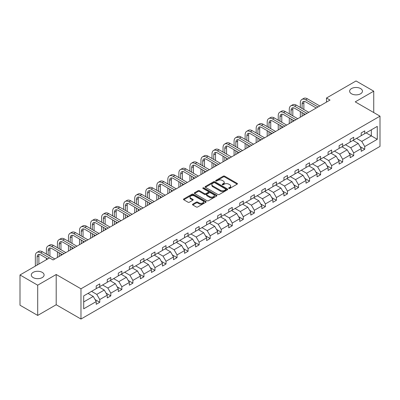 <?xml version="1.0" encoding="UTF-8"?>
<svg xmlns="http://www.w3.org/2000/svg" width="400" height="400" viewBox="0 0 400 400"><rect width="100%" height="100%" fill="white"/><g stroke="black" fill="none" stroke-linecap="round" stroke-linejoin="round"><path stroke-width="0.6" d="M42.225 272.355A6.405 3.7 0 0 0 35.24 271.555A6.405 3.7 0 0 0 31.29 274.97A6.405 3.7 0 0 0 33.165 277.585A6.405 3.7 0 0 0 40.145 278.39A6.405 3.7 0 0 0 44.1 274.97A6.405 3.7 0 0 0 42.225 272.355M360.57 88.56A6.405 3.7 0 0 0 353.59 87.755A6.405 3.7 0 0 0 349.635 91.175A6.405 3.7 0 0 0 351.515 93.79A6.405 3.7 0 0 0 358.495 94.59A6.405 3.7 0 0 0 362.45 91.175A6.405 3.7 0 0 0 360.57 88.56M228.81 188.44A0.69 0.395 0 0 0 229.78 188.44L237.16 184.175A0.98 0.565 0 0 0 237.45 183.775A0.98 0.565 0 0 0 237.16 183.375L224.655 176.155A0.98 0.565 0 0 0 223.27 176.155L215.885 180.415A0.69 0.395 0 0 0 215.685 180.695A0.69 0.395 0 0 0 215.885 180.975A0.69 0.395 0 0 0 216.86 180.975L217.815 180.425A3.145 1.815 0 0 1 222.26 180.425L223.3 181.025A3.145 1.815 0 0 1 224.225 182.31A3.145 1.815 0 0 1 223.3 183.595L222.345 184.145A0.69 0.395 0 0 0 222.145 184.425A0.69 0.395 0 0 0 222.345 184.705A0.69 0.395 0 0 0 223.32 184.705L224.275 184.155A3.145 1.815 0 0 1 228.72 184.155L229.765 184.76A3.145 1.815 0 0 1 230.685 186.04A3.145 1.815 0 0 1 229.765 187.325L228.81 187.875A0.69 0.395 0 0 0 228.605 188.155A0.69 0.395 0 0 0 228.81 188.44L228.81 187.875M192.77 204.15A0.98 0.565 0 0 0 192.48 204.55A0.98 0.565 0 0 0 192.77 204.95L196.28 206.98A0.98 0.565 0 0 0 197.67 206.98L205.865 202.245A0.98 0.565 0 0 0 206.155 201.845A0.98 0.565 0 0 0 205.865 201.445L193.36 194.225A0.98 0.565 0 0 0 191.97 194.225L183.775 198.955A0.98 0.565 0 0 0 183.485 199.355A0.98 0.565 0 0 0 183.775 199.76L188.01 202.205A0.98 0.565 0 0 0 189.4 202.205L192.91 200.18A0.98 0.565 0 0 0 193.195 199.78A0.98 0.565 0 0 0 192.91 199.375L190.805 198.165A2.63 1.515 0 0 1 190.035 197.09A2.63 1.515 0 0 1 191.66 195.69A2.63 1.515 0 0 1 194.525 196.02L202.755 200.77A2.63 1.515 0 0 1 203.525 201.845A2.63 1.515 0 0 1 201.905 203.245A2.63 1.515 0 0 1 199.04 202.915L197.67 202.125A0.98 0.565 0 0 0 196.28 202.125L192.77 204.15L192.77 204.95L196.28 202.94L196.28 202.125M56.2 274.5L37.695 285.185L20 274.97L20 305.21L37.695 315.425L56.2 304.74L80.975 319.04L80.975 288.805L56.2 274.5L56.2 304.74M373.735 112.545L373.735 91.175L355.23 101.86L380 116.16L80.975 288.805M373.735 91.175L356.04 80.96L326.495 98.02L326.495 102.105M20 274.97L49.55 257.91L53.09 259.955L330.03 100.06L326.495 98.02M217.885 194.505A0.98 0.565 0 0 0 219.275 194.505L227.47 189.77A0.98 0.565 0 0 0 227.76 189.37A0.98 0.565 0 0 0 227.47 188.97L214.965 181.75A0.98 0.565 0 0 0 213.575 181.75L205.38 186.48A0.98 0.565 0 0 0 205.09 186.885A0.98 0.565 0 0 0 205.38 187.285L217.885 194.505M203.255 188.585A0.69 0.395 0 0 1 203.955 188.685L203.955 187.865L216.67 195.205A0.98 0.565 0 0 1 216.955 195.605A0.98 0.565 0 0 1 216.67 196.01L208.47 200.74A0.98 0.565 0 0 1 207.08 200.74L194.575 193.52L194.575 192.72A0.98 0.565 0 0 0 194.29 193.12A0.98 0.565 0 0 0 194.575 193.52M194.575 192.72L198.085 190.695A0.98 0.565 0 0 1 199.475 190.695L204.545 193.62A0.98 0.565 0 0 0 205.935 193.62L208.26 192.28A0.98 0.565 0 0 0 208.55 191.875A0.98 0.565 0 0 0 208.26 191.475L202.98 188.425A0.69 0.395 0 0 1 202.78 188.145A0.69 0.395 0 0 1 203.205 187.78A0.69 0.395 0 0 1 203.955 187.865M37.695 285.185L37.695 315.425M83.7 295.895L96.225 288.66L96.225 285.92L99.765 283.88L99.765 286.615L107.265 282.285L107.265 279.55L110.805 277.505L110.805 280.24L118.305 275.91L118.305 273.175L121.845 271.13L121.845 273.87L129.35 269.535L129.35 266.8L132.885 264.755L132.885 267.495L140.39 263.16L140.39 260.425L143.93 258.38L143.93 261.12L151.43 256.79L151.43 254.05L154.97 252.005L154.97 254.745L162.47 250.415L162.47 247.675L166.01 245.63L166.01 248.37L173.51 244.04L173.51 241.3L177.05 239.26L177.05 241.995L184.555 237.665L184.555 234.925L188.09 232.885L188.09 235.62L195.595 231.29L195.595 228.55L199.135 226.51L199.135 229.245L206.635 224.915L206.635 222.18L210.175 220.135L210.175 222.87L217.675 218.54L217.675 215.805L221.215 213.76L221.215 216.5L228.715 212.165L228.715 209.43L232.255 207.385L232.255 210.125L239.76 205.79L239.76 203.055L243.295 201.01L243.295 203.75L250.8 199.42L250.8 196.68L254.34 194.635L254.34 197.375L261.84 193.045L261.84 190.305L265.38 188.26L265.38 191L272.88 186.67L272.88 183.93L276.42 181.89L276.42 184.625L283.92 180.295L283.92 177.555L287.46 175.515L287.46 178.25L294.965 173.92L294.965 171.18L298.5 169.14L298.5 171.875L306.005 167.545L306.005 164.81L309.545 162.765L309.545 165.5L317.045 161.17L317.045 158.435L320.585 156.39L320.585 159.13L328.085 154.795L328.085 152.06L331.625 150.015L331.625 152.755L339.125 148.42L339.125 145.685L342.665 143.64L342.665 146.38L350.17 142.05L350.17 139.31L353.705 137.265L353.705 140.005L361.21 135.675L361.21 132.935L364.75 130.89L364.75 133.63L377.275 126.395L377.275 139.31L364.75 146.545L364.75 149.28L361.21 151.325L361.21 148.585L353.705 152.915L353.705 155.655L350.17 157.7L350.17 154.96L342.665 159.29L342.665 162.03L339.125 164.07L339.125 161.335L331.625 165.665L331.625 168.405L328.085 170.445L328.085 167.71L320.585 172.04L320.585 174.78L317.045 176.82L317.045 174.085L309.545 178.415L309.545 181.155L306.005 183.195L306.005 180.46L298.5 184.79L298.5 187.525L294.965 189.57L294.965 186.83L287.46 191.165L287.46 193.9L283.92 195.945L283.92 193.205L276.42 197.54L276.42 200.275L272.88 202.32L272.88 199.58L265.38 203.915L265.38 206.65L261.84 208.695L261.84 205.955L254.34 210.285L254.34 213.025L250.8 215.07L250.8 212.33L243.295 216.66L243.295 219.4L239.76 221.44L239.76 218.705L232.255 223.035L232.255 225.775L228.715 227.815L228.715 225.08L221.215 229.41L221.215 232.15L217.675 234.19L217.675 231.455L210.175 235.785L210.175 238.525L206.635 240.565L206.635 237.83L199.135 242.16L199.135 244.895L195.595 246.94L195.595 244.2L188.09 248.535L188.09 251.27L184.555 253.315L184.555 250.575L177.05 254.91L177.05 257.645L173.51 259.69L173.51 256.95L166.01 261.285L166.01 264.02L162.47 266.065L162.47 263.325L154.97 267.655L154.97 270.395L151.43 272.44L151.43 269.7L143.93 274.03L143.93 276.77L140.39 278.815L140.39 276.075L132.885 280.405L132.885 283.145L129.35 285.185L129.35 282.45L121.845 286.78L121.845 289.52L118.305 291.56L118.305 288.825L110.805 293.155L110.805 295.895L107.265 297.935L107.265 295.2L99.765 299.53L99.765 302.265L96.225 304.31L96.225 301.575L83.7 308.805L83.7 295.895M80.975 319.04L380 146.4L380 116.16M99.055 287.025L104.295 290.05L96.79 294.38L91.555 291.355M96.79 294.38L99.765 299.53M104.295 290.05L107.265 295.2M96.225 288.005L96.79 288.335L99.765 286.615M110.095 280.65L115.335 283.675L107.83 288.005L102.595 284.985M107.83 288.005L110.805 293.155M115.335 283.675L118.305 288.825M107.265 281.63L107.83 281.96L110.805 280.24M121.14 274.275L126.375 277.3L118.875 281.63L113.635 278.61M118.875 281.63L121.845 286.78M126.375 277.3L129.35 282.45M118.305 275.255L118.875 275.585L121.845 273.87M132.18 267.9L137.415 270.925L129.915 275.255L124.675 272.235M129.915 275.255L132.885 280.405M137.415 270.925L140.39 276.075M129.35 268.885L129.915 269.21L132.885 267.495M143.22 261.53L148.46 264.55L140.955 268.885L135.72 265.86M140.955 268.885L143.93 274.03M148.46 264.55L151.43 269.7M140.39 262.51L140.955 262.835L143.93 261.12M154.26 255.155L159.5 258.175L151.995 262.51L146.76 259.485M151.995 262.51L154.97 267.655M159.5 258.175L162.47 263.325M151.43 256.135L151.995 256.46L154.97 254.745M165.3 248.78L170.54 251.805L163.035 256.135L157.8 253.11M163.035 256.135L166.01 261.285M170.54 251.805L173.51 256.95M162.47 249.76L163.035 250.085L166.01 248.37M176.345 242.405L181.58 245.43L174.08 249.76L168.84 246.735M174.08 249.76L177.05 254.91M181.58 245.43L184.555 250.575M173.51 243.385L174.08 243.71L177.05 241.995M187.385 236.03L192.62 239.055L185.12 243.385L179.88 240.36M185.12 243.385L188.09 248.535M192.62 239.055L195.595 244.2M184.555 237.01L185.12 237.34L188.09 235.62M198.425 229.655L203.665 232.68L196.16 237.01L190.925 233.985M196.16 237.01L199.135 242.16M203.665 232.68L206.635 237.83M195.595 230.635L196.16 230.965L199.135 229.245M209.465 223.28L214.705 226.305L207.2 230.635L201.965 227.61M207.2 230.635L210.175 235.785M214.705 226.305L217.675 231.455M206.635 224.26L207.2 224.59L210.175 222.87M220.505 216.905L225.745 219.93L218.24 224.26L213.005 221.24M218.24 224.26L221.215 229.41M225.745 219.93L228.715 225.08M217.675 217.885L218.24 218.215L221.215 216.5M231.55 210.53L236.785 213.555L229.285 217.885L224.045 214.865M229.285 217.885L232.255 223.035M236.785 213.555L239.76 218.705M228.715 211.515L229.285 211.84L232.255 210.125M242.59 204.16L247.825 207.18L240.325 211.515L235.085 208.49M240.325 211.515L243.295 216.66M247.825 207.18L250.8 212.33M239.76 205.14L240.325 205.465L243.295 203.75M253.63 197.785L258.87 200.805L251.365 205.14L246.13 202.115M251.365 205.14L254.34 210.285M258.87 200.805L261.84 205.955M250.8 198.765L251.365 199.09L254.34 197.375M264.67 191.41L269.91 194.435L262.405 198.765L257.17 195.74M262.405 198.765L265.38 203.915M269.91 194.435L272.88 199.58M261.84 192.39L262.405 192.715L265.38 191M275.71 185.035L280.95 188.06L273.445 192.39L268.21 189.365M273.445 192.39L276.42 197.54M280.95 188.06L283.92 193.205M272.88 186.015L273.445 186.34L276.42 184.625M286.755 178.66L291.99 181.685L284.49 186.015L279.25 182.99M284.49 186.015L287.46 191.165M291.99 181.685L294.965 186.83M283.92 179.64L284.49 179.965L287.46 178.25M297.795 172.285L303.03 175.31L295.53 179.64L290.29 176.615M295.53 179.64L298.5 184.79M303.03 175.31L306.005 180.46M294.965 173.265L295.53 173.595L298.5 171.875M308.835 165.91L314.075 168.935L306.57 173.265L301.335 170.24M306.57 173.265L309.545 178.415M314.075 168.935L317.045 174.085M306.005 166.89L306.57 167.22L309.545 165.5M319.875 159.535L325.115 162.56L317.61 166.89L312.375 163.87M317.61 166.89L320.585 172.04M325.115 162.56L328.085 167.71M317.045 160.515L317.61 160.845L320.585 159.13M330.915 153.16L336.155 156.185L328.65 160.515L323.415 157.495M328.65 160.515L331.625 165.665M336.155 156.185L339.125 161.335M328.085 154.145L328.65 154.47L331.625 152.755M341.96 146.79L347.195 149.81L339.695 154.145L334.455 151.12M339.695 154.145L342.665 159.29M347.195 149.81L350.17 154.96M339.125 147.77L339.695 148.095L342.665 146.38M353 140.415L358.235 143.435L350.735 147.77L345.495 144.745M350.735 147.77L353.705 152.915M358.235 143.435L361.21 148.585M350.17 141.395L350.735 141.72L353.705 140.005M366.09 132.855L371.33 135.875L361.775 141.395L356.54 138.37M361.775 141.395L364.75 146.545M377.275 139.31L371.33 135.875L371.33 129.83L377.275 126.395M361.21 135.02L361.775 135.345L364.75 133.63M83.7 301.94L93.255 296.425L88.015 293.4M93.255 296.425L96.225 301.575M360.04 146.565L364.75 149.28M349 152.935L353.705 155.655M337.96 159.31L342.665 162.03M326.92 165.685L331.625 168.405M315.875 172.06L320.585 174.78M304.835 178.435L309.545 181.155M293.795 184.81L298.5 187.525M282.755 191.185L287.46 193.9M271.715 197.56L276.42 200.275M260.67 203.935L265.38 206.65M249.63 210.31L254.34 213.025M238.59 216.68L243.295 219.4M227.55 223.055L232.255 225.775M216.51 229.43L221.215 232.15M205.465 235.805L210.175 238.525M194.425 242.18L199.135 244.895M183.385 248.555L188.09 251.27M172.345 254.93L177.05 257.645M161.305 261.305L166.01 264.02M150.265 267.68L154.97 270.395M139.22 274.05L143.93 276.77M128.18 280.425L132.885 283.145M117.14 286.8L121.845 289.52M106.1 293.175L110.805 295.895M95.06 299.55L99.765 302.265M229.085 188.535L229.765 188.14A3.145 1.815 0 0 0 230.685 186.86L230.685 186.04M224.225 182.31L224.225 183.13A3.145 1.815 0 0 1 223.3 184.41L222.62 184.805M237.16 183.375L237.16 184.175L224.655 176.97A0.98 0.565 0 0 0 223.27 176.97L216.16 181.075M227.455 189.78L214.965 182.565A0.98 0.565 0 0 0 213.575 182.565L205.39 187.29M225.735 189.65A0.69 0.395 0 0 0 225.935 189.37A0.69 0.395 0 0 0 225.735 189.09L214.755 182.75A0.69 0.395 0 0 0 213.785 182.75L212.775 183.335A3.145 1.815 0 0 0 211.855 184.615A3.145 1.815 0 0 0 212.775 185.9L220.28 190.23A3.145 1.815 0 0 0 224.725 190.23L225.735 189.65L225.735 190.47A0.69 0.395 0 0 0 225.935 190.185L225.935 189.37M211.855 184.615L211.855 185.435A3.145 1.815 0 0 0 212.775 186.72L212.775 185.9M225.735 190.47L224.725 191.05A3.145 1.815 0 0 1 220.28 191.05L212.775 186.72M194.59 193.53L198.085 191.51L198.085 190.695M208.55 191.875L208.55 192.695A0.98 0.565 0 0 1 208.26 193.095L205.935 194.44A0.98 0.565 0 0 1 204.545 194.44L199.475 191.51A0.98 0.565 0 0 0 198.085 191.51M203.955 188.685L216.655 196.015M209.81 196.66A2.63 1.515 0 0 0 212.67 196.99A2.63 1.515 0 0 0 214.295 195.585A2.63 1.515 0 0 0 213.525 194.515L210.625 192.84A0.98 0.565 0 0 0 209.235 192.84L206.905 194.185A0.98 0.565 0 0 0 206.62 194.585A0.98 0.565 0 0 0 206.905 194.985L209.81 196.66L209.81 197.475A2.63 1.515 0 0 0 212.67 197.805A2.63 1.515 0 0 0 214.295 196.405L214.295 195.585M206.62 194.585L206.62 195.4A0.98 0.565 0 0 0 206.905 195.805L206.905 194.985M209.81 197.475L206.905 195.805M203.525 201.845L203.525 202.66A2.63 1.515 0 0 1 201.905 204.065A2.63 1.515 0 0 1 199.04 203.735L197.67 202.94A0.98 0.565 0 0 0 196.28 202.94M190.035 197.09L190.035 197.91A2.63 1.515 0 0 0 190.805 198.98L190.805 198.165M192.91 199.375L192.91 200.18L190.805 198.98M205.85 202.25L193.36 195.04A0.98 0.565 0 0 0 191.97 195.04L183.785 199.765M300.33 107.47L300.33 102.895A7.505 4.335 60 0 1 301.885 99.455L303.65 98.435A7.505 4.335 60 0 1 307.405 98.805L319.805 105.965M301.885 99.455A7.505 4.335 60 0 1 305.635 99.83L318.035 106.99M316.265 108.01L305.635 101.87A5.005 2.89 -120 0 0 303.135 101.625A5.005 2.89 -120 0 0 302.095 103.915L302.095 108.49M304.18 101.395A5.005 2.89 -120 0 0 303.865 102.895L303.865 109.515M302.095 112.58L302.095 116.19M303.865 113.6L303.865 115.17M300.33 117.21L300.33 111.555M289.285 113.845L289.285 109.27A7.505 4.335 60 0 1 290.84 105.83L292.61 104.81A7.505 4.335 60 0 1 296.365 105.18L308.765 112.34M290.84 105.83A7.505 4.335 60 0 1 294.595 106.205L306.995 113.36M305.225 114.385L294.595 108.245A5.005 2.89 -120 0 0 292.095 108A5.005 2.89 -120 0 0 291.055 110.29L291.055 114.865M293.14 107.77A5.005 2.89 -120 0 0 292.825 109.27L292.825 115.89M291.055 118.95L291.055 122.565M292.825 119.975L292.825 121.545M289.285 123.585L289.285 117.93M278.245 120.22L278.245 115.645A7.505 4.335 60 0 1 279.8 112.205L281.57 111.185A7.505 4.335 60 0 1 285.325 111.555L297.725 118.715M279.8 112.205A7.505 4.335 60 0 1 283.555 112.58L295.955 119.735M294.185 120.76L283.555 114.62A5.005 2.89 -120 0 0 281.05 114.375A5.005 2.89 -120 0 0 280.015 116.665L280.015 121.24M282.1 114.14A5.005 2.89 -120 0 0 281.785 115.645L281.785 122.26M280.015 125.325L280.015 128.94M281.785 126.35L281.785 127.915M278.245 129.96L278.245 124.305M267.205 126.595L267.205 122.015A7.505 4.335 60 0 1 268.76 118.58L270.53 117.56A7.505 4.335 60 0 1 274.285 117.93L286.68 125.09M268.76 118.58A7.505 4.335 60 0 1 272.515 118.95L284.915 126.11M283.145 127.135L272.515 120.995A5.005 2.89 -120 0 0 270.01 120.75A5.005 2.89 -120 0 0 268.975 123.04L268.975 127.615M271.055 120.515A5.005 2.89 -120 0 0 270.745 122.015L270.745 128.635M268.975 131.7L268.975 135.315M270.745 132.725L270.745 134.29M267.205 136.335L267.205 130.68M256.165 132.97L256.165 128.39A7.505 4.335 60 0 1 257.72 124.955L259.49 123.935A7.505 4.335 60 0 1 263.24 124.305L275.64 131.465M257.72 124.955A7.505 4.335 60 0 1 261.47 125.325L273.87 132.485M272.105 133.505L261.47 127.37A5.005 2.89 -120 0 0 258.97 127.12A5.005 2.89 -120 0 0 257.935 129.415L257.935 133.99M260.015 126.89A5.005 2.89 -120 0 0 259.705 128.39L259.705 135.01M257.935 138.075L257.935 141.69M259.705 139.095L259.705 140.665M256.165 142.71L256.165 137.055M245.125 139.34L245.125 134.765A7.505 4.335 60 0 1 246.68 131.33L248.445 130.31A7.505 4.335 60 0 1 252.2 130.68L264.6 137.84M246.68 131.33A7.505 4.335 60 0 1 250.43 131.7L262.83 138.86M261.06 139.88L250.43 133.745A5.005 2.89 -120 0 0 247.93 133.495A5.005 2.89 -120 0 0 246.89 135.79L246.89 140.365M248.975 133.265A5.005 2.89 -120 0 0 248.66 134.765L248.66 141.385M246.89 144.45L246.89 148.06M248.66 145.47L248.66 147.04M245.125 149.085L245.125 143.43M234.08 145.715L234.08 141.14A7.505 4.335 60 0 1 235.635 137.705L237.405 136.68A7.505 4.335 60 0 1 241.16 137.055L253.56 144.215M235.635 137.705A7.505 4.335 60 0 1 239.39 138.075L251.79 145.235M250.02 146.255L239.39 140.12A5.005 2.89 -120 0 0 236.89 139.87A5.005 2.89 -120 0 0 235.85 142.16L235.85 146.74M237.935 139.64A5.005 2.89 -120 0 0 237.62 141.14L237.62 147.76M235.85 150.825L235.85 154.435M237.62 151.845L237.62 153.415M234.08 155.46L234.08 149.805M223.04 152.09L223.04 147.515A7.505 4.335 60 0 1 224.595 144.08L226.365 143.055A7.505 4.335 60 0 1 230.12 143.43L242.52 150.59M224.595 144.08A7.505 4.335 60 0 1 228.35 144.45L240.75 151.61M238.98 152.63L228.35 146.495A5.005 2.89 -120 0 0 225.845 146.245A5.005 2.89 -120 0 0 224.81 148.535L224.81 153.115M226.895 146.015A5.005 2.89 -120 0 0 226.58 147.515L226.58 154.135M224.81 157.2L224.81 160.81M226.58 158.22L226.58 159.79M223.04 161.835L223.04 156.18M212 158.465L212 153.89A7.505 4.335 60 0 1 213.555 150.455L215.325 149.43A7.505 4.335 60 0 1 219.08 149.805L231.475 156.96M213.555 150.455A7.505 4.335 60 0 1 217.31 150.825L229.71 157.985M227.94 159.005L217.31 152.87A5.005 2.89 -120 0 0 214.805 152.62A5.005 2.89 -120 0 0 213.77 154.91L213.77 159.485M215.85 152.39A5.005 2.89 -120 0 0 215.54 153.89L215.54 160.51M213.77 163.575L213.77 167.185M215.54 164.595L215.54 166.165M212 168.205L212 162.55M200.96 164.84L200.96 160.265A7.505 4.335 60 0 1 202.515 156.825L204.285 155.805A7.505 4.335 60 0 1 208.035 156.18L220.435 163.335M202.515 156.825A7.505 4.335 60 0 1 206.265 157.2L218.665 164.36M216.9 165.38L206.265 159.24A5.005 2.89 -120 0 0 203.765 158.995A5.005 2.89 -120 0 0 202.73 161.285L202.73 165.86M204.81 158.765A5.005 2.89 -120 0 0 204.5 160.265L204.5 166.885M202.73 169.95L202.73 173.56M204.5 170.97L204.5 172.54M200.96 174.58L200.96 168.925M189.92 171.215L189.92 166.64A7.505 4.335 60 0 1 191.475 163.2L193.24 162.18A7.505 4.335 60 0 1 196.995 162.55L209.395 169.71M191.475 163.2A7.505 4.335 60 0 1 195.225 163.575L207.625 170.73M205.855 171.755L195.225 165.615A5.005 2.89 -120 0 0 192.725 165.37A5.005 2.89 -120 0 0 191.685 167.66L191.685 172.235M193.77 165.14A5.005 2.89 -120 0 0 193.455 166.64L193.455 173.26M191.685 176.32L191.685 179.935M193.455 177.345L193.455 178.915M189.92 180.955L189.92 175.3M178.875 177.59L178.875 173.015A7.505 4.335 60 0 1 180.43 169.575L182.2 168.555A7.505 4.335 60 0 1 185.955 168.925L198.355 176.085M180.43 169.575A7.505 4.335 60 0 1 184.185 169.95L196.585 177.105M194.815 178.13L184.185 171.99A5.005 2.89 -120 0 0 181.685 171.745A5.005 2.89 -120 0 0 180.645 174.035L180.645 178.61M182.73 171.51A5.005 2.89 -120 0 0 182.415 173.015L182.415 179.63M180.645 182.695L180.645 186.31M182.415 183.72L182.415 185.285M178.875 187.33L178.875 181.675M167.835 183.965L167.835 179.385A7.505 4.335 60 0 1 169.39 175.95L171.16 174.93A7.505 4.335 60 0 1 174.915 175.3L187.315 182.46M169.39 175.95A7.505 4.335 60 0 1 173.145 176.32L185.545 183.48M183.775 184.505L173.145 178.365A5.005 2.89 -120 0 0 170.64 178.12A5.005 2.89 -120 0 0 169.605 180.41L169.605 184.985M171.69 177.885A5.005 2.89 -120 0 0 171.375 179.385L171.375 186.005M169.605 189.07L169.605 192.685M171.375 190.095L171.375 191.66M167.835 193.705L167.835 188.05M156.795 190.34L156.795 185.76A7.505 4.335 60 0 1 158.35 182.325L160.12 181.305A7.505 4.335 60 0 1 163.875 181.675L176.27 188.835M158.35 182.325A7.505 4.335 60 0 1 162.105 182.695L174.505 189.855M172.735 190.875L162.105 184.74A5.005 2.89 -120 0 0 159.6 184.49A5.005 2.89 -120 0 0 158.565 186.785L158.565 191.36M160.645 184.26A5.005 2.89 -120 0 0 160.335 185.76L160.335 192.38M158.565 195.445L158.565 199.06M160.335 196.465L160.335 198.035M156.795 200.08L156.795 194.425M145.755 196.715L145.755 192.135A7.505 4.335 60 0 1 147.31 188.7L149.08 187.68A7.505 4.335 60 0 1 152.83 188.05L165.23 195.21M147.31 188.7A7.505 4.335 60 0 1 151.06 189.07L163.46 196.23M161.695 197.25L151.06 191.115A5.005 2.89 -120 0 0 148.56 190.865A5.005 2.89 -120 0 0 147.525 193.16L147.525 197.735M149.605 190.635A5.005 2.89 -120 0 0 149.295 192.135L149.295 198.755M147.525 201.82L147.525 205.43M149.295 202.84L149.295 204.41M145.755 206.455L145.755 200.8M134.715 203.085L134.715 198.51A7.505 4.335 60 0 1 136.27 195.075L138.035 194.05A7.505 4.335 60 0 1 141.79 194.425L154.19 201.585M136.27 195.075A7.505 4.335 60 0 1 140.02 195.445L152.42 202.605M150.65 203.625L140.02 197.49A5.005 2.89 -120 0 0 137.52 197.24A5.005 2.89 -120 0 0 136.48 199.53L136.48 204.11M138.565 197.01A5.005 2.89 -120 0 0 138.25 198.51L138.25 205.13M136.48 208.195L136.48 211.805M138.25 209.215L138.25 210.785M134.715 212.83L134.715 207.175M123.67 209.46L123.67 204.885A7.505 4.335 60 0 1 125.225 201.45L126.995 200.425A7.505 4.335 60 0 1 130.75 200.8L143.15 207.96M125.225 201.45A7.505 4.335 60 0 1 128.98 201.82L141.38 208.98M139.61 210L128.98 203.865A5.005 2.89 -120 0 0 126.48 203.615A5.005 2.89 -120 0 0 125.44 205.905L125.44 210.485M127.525 203.385A5.005 2.89 -120 0 0 127.21 204.885L127.21 211.505M125.44 214.57L125.44 218.18M127.21 215.59L127.21 217.16M123.67 219.205L123.67 213.55M112.63 215.835L112.63 211.26A7.505 4.335 60 0 1 114.185 207.825L115.955 206.8A7.505 4.335 60 0 1 119.71 207.175L132.11 214.33M114.185 207.825A7.505 4.335 60 0 1 117.94 208.195L130.34 215.355M128.57 216.375L117.94 210.24A5.005 2.89 -120 0 0 115.435 209.99A5.005 2.89 -120 0 0 114.4 212.28L114.4 216.855M116.485 209.76A5.005 2.89 -120 0 0 116.17 211.26L116.17 217.88M114.4 220.945L114.4 224.555M116.17 221.965L116.17 223.535M112.63 225.575L112.63 219.92M101.59 222.21L101.59 217.635A7.505 4.335 60 0 1 103.145 214.195L104.915 213.175A7.505 4.335 60 0 1 108.67 213.55L121.065 220.705M103.145 214.195A7.505 4.335 60 0 1 106.9 214.57L119.3 221.73M117.53 222.75L106.9 216.61A5.005 2.89 -120 0 0 104.395 216.365A5.005 2.89 -120 0 0 103.36 218.655L103.36 223.23M105.44 216.135A5.005 2.89 -120 0 0 105.13 217.635L105.13 224.255M103.36 227.32L103.36 230.93M105.13 228.34L105.13 229.91M101.59 231.95L101.59 226.295M90.55 228.585L90.55 224.01A7.505 4.335 60 0 1 92.105 220.57L93.875 219.55A7.505 4.335 60 0 1 97.625 219.92L110.025 227.08M92.105 220.57A7.505 4.335 60 0 1 95.855 220.945L108.255 228.105M106.49 229.125L95.855 222.985A5.005 2.89 -120 0 0 93.355 222.74A5.005 2.89 -120 0 0 92.32 225.03L92.32 229.605M94.4 222.51A5.005 2.89 -120 0 0 94.09 224.01L94.09 230.63M92.32 233.695L92.32 237.305M94.09 234.715L94.09 236.285M90.55 238.325L90.55 232.67M79.51 234.96L79.51 230.385A7.505 4.335 60 0 1 81.065 226.945L82.83 225.925A7.505 4.335 60 0 1 86.585 226.295L98.985 233.455M81.065 226.945A7.505 4.335 60 0 1 84.815 227.32L97.215 234.475M95.445 235.5L84.815 229.36A5.005 2.89 -120 0 0 82.315 229.115A5.005 2.89 -120 0 0 81.275 231.405L81.275 235.98M83.36 228.885A5.005 2.89 -120 0 0 83.045 230.385L83.045 237M81.275 240.065L81.275 243.68M83.045 241.09L83.045 242.66M79.51 244.7L79.51 239.045M68.465 241.335L68.465 236.755A7.505 4.335 60 0 1 70.02 233.32L71.79 232.3A7.505 4.335 60 0 1 75.545 232.67L87.945 239.83M70.02 233.32A7.505 4.335 60 0 1 73.775 233.695L86.175 240.85M84.405 241.875L73.775 235.735A5.005 2.89 -120 0 0 71.275 235.49A5.005 2.89 -120 0 0 70.235 237.78L70.235 242.355M72.32 235.255A5.005 2.89 -120 0 0 72.005 236.755L72.005 243.375M70.235 246.44L70.235 250.055M72.005 247.465L72.005 249.03M68.465 251.075L68.465 245.42M57.425 247.71L57.425 243.13A7.505 4.335 60 0 1 58.98 239.695L60.75 238.675A7.505 4.335 60 0 1 64.505 239.045L76.905 246.205M58.98 239.695A7.505 4.335 60 0 1 62.735 240.065L75.135 247.225M73.365 248.25L62.735 242.11A5.005 2.89 -120 0 0 60.23 241.86A5.005 2.89 -120 0 0 59.195 244.155L59.195 248.73M61.28 241.63A5.005 2.89 -120 0 0 60.965 243.13L60.965 249.75M59.195 252.815L59.195 256.43M60.965 253.84L60.965 255.405M57.425 257.45L57.425 251.795M46.385 254.085L46.385 249.505A7.505 4.335 60 0 1 47.94 246.07L49.71 245.05A7.505 4.335 60 0 1 53.465 245.42L65.865 252.58M47.94 246.07A7.505 4.335 60 0 1 51.695 246.44L64.095 253.6M62.325 254.62L51.695 248.485A5.005 2.89 -120 0 0 49.19 248.235A5.005 2.89 -120 0 0 48.155 250.53L48.155 255.105M50.235 248.005A5.005 2.89 -120 0 0 49.925 249.505L49.925 256.125M46.385 259.74L46.385 258.17M35.345 266.11L35.345 255.88A7.505 4.335 60 0 1 36.9 252.445L38.67 251.425A7.505 4.335 60 0 1 42.42 251.795L54.82 258.955M36.9 252.445A7.505 4.335 60 0 1 40.65 252.815L49.515 257.93M47.745 258.955L40.65 254.86A5.005 2.89 -120 0 0 38.15 254.61A5.005 2.89 -120 0 0 37.115 256.9L37.115 265.09M39.195 254.38A5.005 2.89 -120 0 0 38.885 255.88L38.885 264.07M229.765 188.14L229.765 187.325M222.345 184.705L222.345 184.145M223.3 184.41L223.3 183.595M215.885 180.975L215.885 180.415M223.27 176.97L223.27 176.155M224.655 176.97L224.655 176.155M205.38 187.285L205.38 186.48M213.575 182.565L213.575 181.75M214.965 182.565L214.965 181.75M227.47 189.77L227.47 188.97M220.28 191.05L220.28 190.23M224.725 191.05L224.725 190.23M199.475 191.51L199.475 190.695M204.545 194.44L204.545 193.62M205.935 194.44L205.935 193.62M208.26 193.095L208.26 192.28M216.67 196.01L216.67 195.205M197.67 202.94L197.67 202.125M199.04 203.735L199.04 202.915M183.775 199.76L183.775 198.955M191.97 195.04L191.97 194.225M193.36 195.04L193.36 194.225M205.865 202.245L205.865 201.445M307.405 98.805L305.635 99.83M303.865 102.895L302.095 103.915M296.365 105.18L294.595 106.205M292.825 109.27L291.055 110.29M285.325 111.555L283.555 112.58M281.785 115.645L280.015 116.665M274.285 117.93L272.515 118.95M270.745 122.015L268.975 123.04M263.24 124.305L261.47 125.325M259.705 128.39L257.935 129.415M252.2 130.68L250.43 131.7M248.66 134.765L246.89 135.79M241.16 137.055L239.39 138.075M237.62 141.14L235.85 142.16M230.12 143.43L228.35 144.45M226.58 147.515L224.81 148.535M219.08 149.805L217.31 150.825M215.54 153.89L213.77 154.91M208.035 156.18L206.265 157.2M204.5 160.265L202.73 161.285M196.995 162.55L195.225 163.575M193.455 166.64L191.685 167.66M185.955 168.925L184.185 169.95M182.415 173.015L180.645 174.035M174.915 175.3L173.145 176.32M171.375 179.385L169.605 180.41M163.875 181.675L162.105 182.695M160.335 185.76L158.565 186.785M152.83 188.05L151.06 189.07M149.295 192.135L147.525 193.16M141.79 194.425L140.02 195.445M138.25 198.51L136.48 199.53M130.75 200.8L128.98 201.82M127.21 204.885L125.44 205.905M119.71 207.175L117.94 208.195M116.17 211.26L114.4 212.28M108.67 213.55L106.9 214.57M105.13 217.635L103.36 218.655M97.625 219.92L95.855 220.945M94.09 224.01L92.32 225.03M86.585 226.295L84.815 227.32M83.045 230.385L81.275 231.405M75.545 232.67L73.775 233.695M72.005 236.755L70.235 237.78M64.505 239.045L62.735 240.065M60.965 243.13L59.195 244.155M53.465 245.42L51.695 246.44M49.925 249.505L48.155 250.53M42.42 251.795L40.65 252.815M38.885 255.88L37.115 256.9"/></g></svg>
